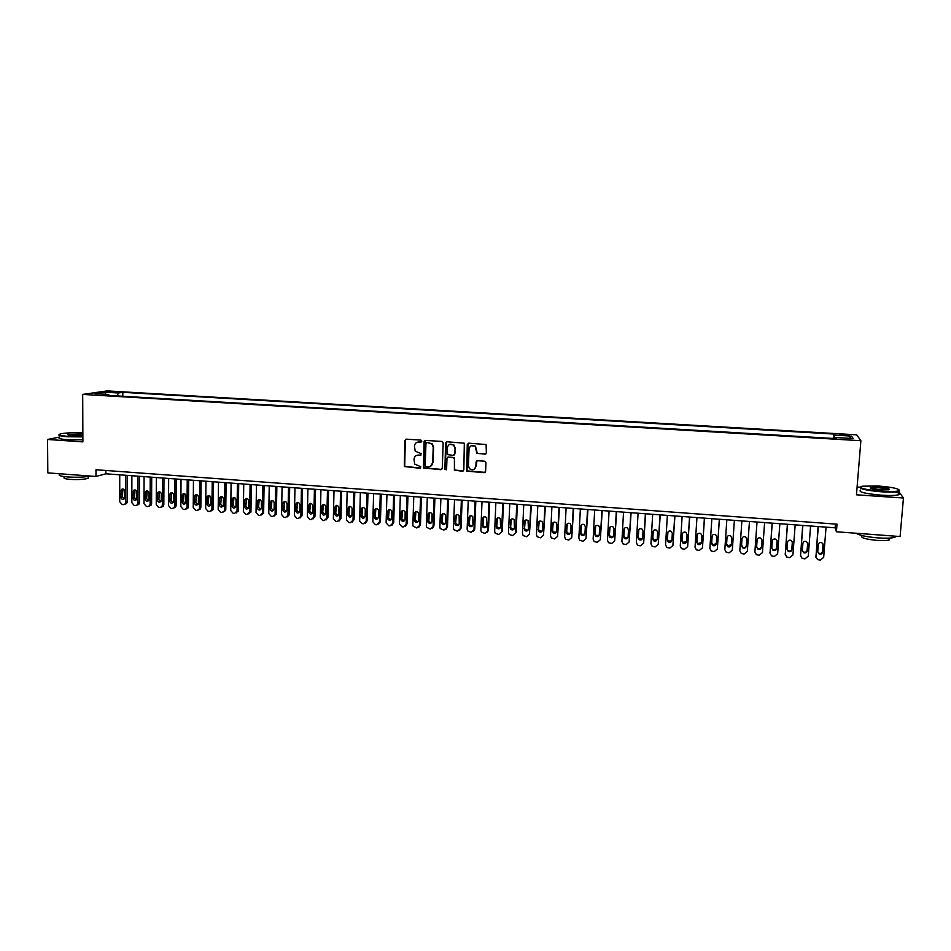 <?xml version="1.0" encoding="UTF-8"?>
<svg xmlns="http://www.w3.org/2000/svg" width="951" height="951" viewBox="0 0 951 951"><rect width="100%" height="100%" fill="white"/><g stroke="black" fill="none" stroke-linecap="round" stroke-linejoin="round"><path stroke-width="1.43" d="M421.852 441.157L420.924 440.111L406.327 439.172L404.912 440.491L404.318 466.549L419.985 468.261L420.794 466.739L414.695 464.112L413.994 459.274C414.339 456.563 415.86 455.16 418.535 455.065L420.425 455.196L421.21 453.627L415.23 451.202L414.422 446.185C414.779 443.475 416.288 442.06 418.963 441.965L420.853 442.084L421.852 441.157M844.429 434.464L839.959 434.5L845.035 435.451L849.516 435.415L844.429 434.464M484.891 454.281L486.353 452.949L486.08 444.533L468.724 443.166L467.274 444.497L466.691 471.102L484.142 472.695L485.604 471.375L485.949 462.697L484.606 461.187L477.521 460.712L476.059 462.031L475.892 466.335C474.834 469.901 472.718 470.686 469.521 468.712L468.403 465.824L469.057 449.003C469.984 445.579 472.017 444.688 475.179 446.34L476.938 453.461L485.806 454.007M59.556 437.068L47.55 439.469L82.892 441.882L82.701 394.415L860.881 440.717L856.459 494.805L903.45 498.015L900.098 536.53L836.416 531.775L837.023 524.179L95.98 469.746L95.992 476.463L105.846 473.8L835.109 527.817L836.416 531.775M47.55 439.469L47.812 472.873L95.992 476.463M443.166 442.952L441.823 441.442L425.501 440.396L424.075 441.728L423.48 467.963L440.812 469.699L442.251 468.391L443.166 442.952M447.029 441.775L464.326 443.19L463.838 469.877L462.4 471.197L454.4 470.222L454.412 458.881L453.08 457.372L448.42 457.062L446.982 458.382L446.601 469.116L444.89 469.663L445.591 443.107L447.029 441.775M109.864 392.204L118.566 392.24L109.864 392.204M82.701 394.415L107.118 390.909L856.685 434.821L860.881 440.717M833.278 438.459L833.623 434.036L122.822 392.323L118.411 392.989L117.116 395.913M833.623 434.036L834.205 435.106L851.549 436.129L853.166 438.542L835.525 437.496L836.143 438.625L104.028 395.14L108.628 394.451L95.017 393.643L104.979 392.192L118.411 392.989M424.301 441.633L424.324 440.979M903.45 498.015L898.933 491.75M859.942 487.221L857.089 487.031M105.846 470.472L105.846 473.8M835.406 524.06L835.109 527.817M122.81 396.258L122.822 392.323M109.151 395.438L108.628 394.451M835.525 437.496L835.358 438.577M834.146 438.506L834.205 435.106M105.775 394.285L104.979 392.192M851.549 436.129L849.326 438.316M421.459 441.918L417.227 442.215M416.657 455.363L421.043 455.006M405.946 439.207L405.292 440.337L404.698 466.37L420.639 468.058M425.085 440.444L423.849 467.785L441.716 469.437M426.714 442.488L425.953 443.404L425.204 465.669L426.131 466.715L428.128 466.858C430.803 466.763 432.325 465.36 432.693 462.65L433.216 447.41L432.051 444.141L426.928 442.37M430.53 466.299L432.693 462.65M427.308 442.322L432.396 443.986L433.573 447.255L433.038 462.471M447.897 457.134L454.34 457.645L454.721 470.032L463.327 470.911M446.554 441.835L444.997 468.795L446.269 469.806M454.816 448.147L453.627 445.187C450.453 443.309 448.373 444.129 447.374 447.659L447.552 454.626L453.151 455.386L454.602 454.067L455.149 447.98L453.96 445.02L449.621 444.379M454.019 455.149L454.602 454.067M455.149 447.98L454.923 453.9M471.209 445.757L475.488 446.185L477.247 453.282L485.188 454.114M474.276 469.259L475.892 466.335M476.903 460.807L476.189 466.145M468.189 443.237L467 470.911L485.117 472.374M125.805 475.286L125.782 502.223L125.068 504.006L123.357 504.636L122.144 504.541L119.731 501.748L119.731 474.834M127.351 475.393L127.327 501.724L126.614 503.507L124.938 504.137M122.952 488.98L122.37 496.66L124.141 498.871M124.688 497.456L124.7 491.191C124.224 489.159 123.143 488.564 121.455 489.396L120.825 497.147C121.312 499.216 122.406 499.798 124.106 498.906L124.688 497.456M82.856 432.931C73.096 432.527 65.667 432.836 60.591 433.846C57.535 434.845 59.937 435.677 67.818 436.319L82.868 436.45M82.868 436.913L67.616 436.759C60.662 436.224 57.845 435.499 59.188 434.571M82.868 435.249L72.003 435.475L67.818 434.441L82.856 434.096M82.856 434.571L68.127 434.928M90.714 476.071C84.591 477.212 76.972 477.521 67.842 476.974C60.46 476.32 57.773 475.381 59.794 474.157M88.134 477.212L88.146 478.27C84.449 479.447 78.481 479.815 70.255 479.399C64.93 478.912 62.992 478.234 64.454 477.331L64.454 476.641M82.88 439.837L67.628 439.707C60.222 439.112 57.524 438.316 59.556 437.329M878.189 485.985L862.046 486.211C858.123 488.006 864.625 489.694 881.541 491.287C890.754 491.833 896.603 491.631 899.087 490.68C899.919 488.814 892.953 487.257 878.189 485.985M899.527 490.086L898.957 491.405C895.89 492.202 890.088 492.333 881.541 491.81C866.123 490.443 859.062 488.826 860.346 486.96M879.009 487.281C887.438 488.065 890.707 488.909 888.793 489.824L880.685 489.931C873.268 489.29 869.796 488.505 870.284 487.59L879.009 487.281M889.137 489.741C888.27 488.921 884.894 488.279 879.009 487.804L870.522 488.267M896.032 536.233L894.998 537.22C891.919 538.218 886.13 538.444 877.642 537.874C866.052 536.828 858.943 535.282 856.292 533.261M888.781 538.123L889.351 539.895C887.14 540.632 882.98 540.798 876.87 540.382C865.244 539.169 860.31 537.695 862.082 535.995L862.117 535.603M895.153 491.976C899.563 493.082 900.74 494.009 898.671 494.758C895.604 495.566 889.791 495.709 881.256 495.186C864.994 493.688 858.087 491.988 860.536 490.086M137.978 476.189L137.919 503.186L137.265 504.91L135.482 505.599L134.269 505.504L131.844 502.699L131.88 475.738M139.5 476.296L139.44 502.687L138.775 504.41L137.075 505.1M133.544 490.371L135.066 489.908L134.471 497.611L136.266 499.822L136.849 492.131C136.35 490.05 135.256 489.468 133.544 490.371L132.938 498.098C133.461 500.202 134.578 500.773 136.29 499.81M150.21 477.093L150.115 504.149L149.509 505.813L147.667 506.574L146.442 506.467L144.005 503.661L144.088 476.641M151.708 477.2L151.601 503.638L150.995 505.302L149.259 506.063M147.239 490.835L146.62 498.55L148.463 500.785M149.034 499.358L149.057 493.07C148.534 490.954 147.417 490.383 145.693 491.358L145.123 499.049C145.669 501.189 146.799 501.748 148.522 500.713L149.034 499.358M162.502 477.996L162.359 505.112L161.813 506.717L159.899 507.537L158.674 507.442L156.237 504.636L156.344 477.545M163.964 478.103L163.834 504.612L163.275 506.205L161.504 507.038M159.459 491.774L158.829 499.513L160.707 501.748M161.278 500.309L161.313 494.009C160.767 491.857 159.625 491.298 157.89 492.356L157.355 500C157.925 502.187 159.09 502.734 160.826 501.617L161.278 500.309M174.841 478.912L174.675 506.087L174.176 507.62L172.19 508.523L170.954 508.416L168.505 505.599L168.66 478.46M176.28 479.019L176.113 505.575L175.614 507.097L173.807 508.012M171.739 492.713L171.097 500.464L173.011 502.71M173.593 501.272L173.629 494.96C173.046 492.761 171.881 492.226 170.134 493.355L169.647 500.963C170.253 503.198 171.43 503.721 173.177 502.52L173.593 501.272M187.24 479.827L187.038 507.073L186.598 508.512L184.542 509.498L183.293 509.403L180.845 506.574L181.035 479.375M188.655 479.934L188.441 506.55L188.001 507.989L186.17 508.987M184.066 493.652L183.412 501.427L185.362 503.685M185.956 502.247L186.004 495.911C185.386 493.664 184.197 493.153 182.437 494.377L181.986 501.926C182.64 504.208 183.828 504.708 185.588 503.424L185.956 502.247M199.698 480.754L199.448 508.048L199.068 509.403L196.94 510.485L195.692 510.39L193.231 507.561L193.457 480.291M201.077 480.861L200.839 507.525L200.459 508.868L198.581 509.974M196.465 494.603L195.787 502.39L197.784 504.66M198.379 503.21L198.426 496.874C197.772 494.568 196.56 494.08 194.8 495.4L194.396 502.901C195.074 505.231 196.298 505.706 198.058 504.315L198.379 503.21M212.216 481.681L211.93 509.035L211.609 510.283L209.398 511.483L208.15 511.376L205.678 508.547L205.951 481.218M213.559 481.777L213.286 508.512L212.965 509.748L211.051 510.96M208.899 495.554L208.221 503.364L210.254 505.635M210.849 504.185L210.92 497.837C210.219 495.483 208.982 495.019 207.223 496.446L206.854 503.875C207.58 506.265 208.828 506.705 210.575 505.207L210.849 504.185M224.781 482.609L224.46 510.033L224.198 511.162L221.916 512.47L220.668 512.375L218.183 509.534L218.492 482.145M226.1 482.716L225.779 509.498L223.58 511.947M221.405 496.517L220.703 504.339L222.784 506.61M223.378 505.171L223.461 498.8C222.712 496.386 221.452 495.958 219.693 497.504L219.372 504.85C220.145 507.299 221.405 507.715 223.164 506.098L223.378 505.171M237.405 483.548L237.049 511.02L234.493 513.481L233.233 513.374L230.748 510.521L231.093 483.084M238.701 483.643L238.344 510.497L236.181 512.934M233.958 497.48L233.245 505.314L235.373 507.596M235.979 506.158L236.062 499.774C235.254 497.302 233.982 496.897 232.222 498.574L231.937 505.837C232.769 508.333 234.065 508.714 235.8 506.99L235.979 506.158M250.101 484.487L249.697 512.018L247.117 514.479L245.857 514.384L243.361 511.519L243.753 484.023M251.361 484.582L250.969 511.483L248.829 513.932M246.571 498.455L245.857 506.301L248.021 508.595M248.627 507.145L248.722 500.749C247.854 498.217 246.559 497.849 244.823 499.655L244.573 506.824C245.465 509.379 246.773 509.724 248.484 507.87L248.627 507.145M262.845 485.438L262.405 513.029L259.813 515.49L258.541 515.394L256.045 512.53L256.461 484.962M264.081 485.521L263.641 512.494L261.537 514.943M259.243 499.43L258.517 507.287L260.729 509.581M261.335 508.131L261.43 501.724C260.503 499.132 259.183 498.811 257.471 500.749L257.257 507.822C258.22 510.437 259.552 510.746 261.24 508.749L261.335 508.131M275.647 486.377L275.101 514.61L272.568 516.5L271.285 516.405L268.776 513.528L269.24 485.902M276.86 486.472L276.384 513.492L274.304 515.941M271.974 500.404L271.237 508.286L273.496 510.58M274.102 509.13L274.209 502.71C273.21 500.06 271.867 499.774 270.191 501.855L270.013 508.821C271.035 511.495 272.378 511.757 274.043 509.617L274.102 509.13M288.51 487.328L287.951 515.466L285.371 517.522L284.087 517.427L281.567 514.539L282.078 486.853M289.686 487.423L289.14 514.919L287.131 516.952M284.765 501.391L284.004 509.284L286.322 511.579M286.929 510.14L287.047 503.697C285.966 500.987 284.611 500.737 282.982 502.972L282.816 509.819C283.921 512.553 285.288 512.779 286.893 510.485L286.929 510.14M301.443 488.291L300.861 516.31L298.245 518.545L296.95 518.45L294.43 515.561L294.965 487.815M302.584 488.374L302.014 515.763L300.017 517.962M297.604 502.378L296.843 510.283L299.208 512.589M299.815 511.151L299.945 504.696C298.78 501.914 297.401 501.724 295.832 504.113L295.678 510.818C296.878 513.611 298.245 513.79 299.791 511.365L299.815 511.151M314.424 489.254L313.818 517.166L311.167 519.579L309.871 519.472L307.339 516.583L307.922 488.766M315.542 489.337L314.947 516.536L312.974 518.973M310.513 503.376L309.741 511.293L312.154 513.588M312.76 512.161L312.891 505.694C311.643 502.853 310.264 502.71 308.754 505.254L308.611 511.828C309.883 514.681 311.274 514.812 312.748 512.232L312.76 512.161M327.477 490.217L326.823 518.117L324.16 520.613L322.853 520.506L320.309 517.617L320.939 489.741M328.559 490.3L327.917 517.558L325.991 519.995M323.471 504.387L322.698 512.327L325.171 514.61M325.765 513.171L325.908 506.621C324.541 503.804 323.15 503.721 321.735 506.372L321.593 512.874C322.936 515.727 324.327 515.834 325.765 513.171M340.577 491.191L339.887 519.151L337.201 521.647L335.893 521.54L333.349 518.83L334.015 490.704M341.623 491.263L340.957 518.592L339.055 521.017M336.499 505.385L335.715 513.492L338.235 515.62M338.829 514.194L338.984 507.477C337.522 504.791 336.119 504.755 334.8 507.382L334.645 514.039C336.072 516.773 337.474 516.821 338.829 514.194M353.748 492.166L353.011 520.197L350.313 522.693L349.005 522.586L346.461 520.042L347.151 491.679M354.771 492.238L354.045 519.626L352.203 522.04M349.576 506.407L348.815 514.657L351.371 516.643M351.953 515.228L352.108 508.345C350.562 505.789 349.172 505.801 347.911 508.393L347.769 515.204C349.279 517.808 350.669 517.82 351.953 515.228M366.979 493.141L366.206 521.231L363.484 523.739L362.165 523.632L359.644 521.255L360.358 492.654M367.966 493.224L367.205 520.661L365.398 523.074M362.723 507.43L361.962 515.822L364.578 517.665M365.148 516.25L365.279 509.213C363.674 506.8 362.272 506.859 361.095 509.403L360.952 516.381C362.545 518.854 363.936 518.818 365.148 516.25M380.269 494.128L379.449 522.289L376.727 524.797L375.395 524.69L372.816 521.754L373.624 493.64M381.232 494.199L380.424 521.707L378.664 524.096M375.93 508.452L375.193 516.987L377.832 518.687M378.403 517.296L378.51 510.093C376.834 507.81 375.443 507.917 374.337 510.425L374.219 517.546C375.859 519.9 377.262 519.817 378.403 517.296M393.631 495.114L392.763 523.335L390.017 525.855L388.686 525.748L386.106 522.812L386.95 494.627M394.546 495.186L393.702 522.753L392.002 525.13M389.185 509.486L388.495 518.152L391.158 519.71M391.717 518.331L391.8 510.996C390.076 508.833 388.686 508.987 387.639 511.448L387.544 518.723C389.244 520.946 390.635 520.815 391.717 518.331M407.052 496.113L406.148 524.393L403.379 526.913L402.035 526.806L399.444 523.87L400.335 495.614M407.943 496.184L407.052 523.811L405.399 526.176M402.511 510.521L401.857 519.317L404.555 520.744M405.09 519.377L405.15 511.9C403.379 509.867 402 510.057 401.013 512.482L400.942 519.888C402.689 521.992 404.068 521.826 405.09 519.377M420.532 497.111L419.581 525.463L416.8 527.983L413.067 526.093L412.853 524.928L413.78 496.612M421.388 497.171L420.461 524.869L418.856 527.211M415.896 511.567L415.29 520.482L418.012 521.778M418.535 520.435L418.547 512.815C416.74 510.901 415.373 511.127 414.446 513.516L414.41 521.053C416.193 523.038 417.572 522.836 418.535 520.435M434.084 498.11L433.085 526.521L430.292 529.053L426.595 527.294L426.333 525.986L427.308 497.611M434.904 498.181L433.929 525.939L432.384 528.245M429.341 512.625L428.794 521.635L431.528 522.812M432.039 521.493L432.016 513.754C430.185 511.947 428.818 512.209 427.938 514.55L427.938 522.218C429.757 524.096 431.124 523.858 432.039 521.493M447.695 499.12L446.661 527.603L443.844 530.135L440.194 528.494L439.861 527.056L440.884 498.621M448.48 499.18L447.469 527.009L445.983 529.291M442.857 513.683L442.084 521.624L442.358 522.8L445.116 523.846M445.615 522.551L445.543 514.693C443.689 512.993 442.334 513.29 441.502 515.597L441.537 523.383C443.38 525.154 444.735 524.881 445.615 522.551M461.378 500.143L460.296 528.673L457.455 531.217L453.853 529.683L453.461 528.138L454.53 499.632M462.127 500.19L461.069 528.078L459.642 530.337M456.432 514.753L455.66 522.693L455.993 523.953L458.774 524.893M459.25 523.609L459.131 515.656C457.265 514.051 455.921 514.384 455.125 516.655L455.208 524.536C457.074 526.212 458.418 525.903 459.25 523.609M475.12 501.153L473.99 529.755L471.137 532.298L467.583 530.872L467.131 529.22L468.237 500.642M475.833 501.213L474.727 529.16L473.372 531.383M470.067 515.834L469.307 523.751L469.699 525.107L472.492 525.939M472.944 524.69L472.79 516.619C470.9 515.109 469.58 515.478 468.819 517.701L468.938 525.701C470.816 527.282 472.16 526.949 472.944 524.69M488.933 502.176L487.756 530.848L484.879 533.392L481.384 532.061L480.861 530.301L482.014 501.664M489.61 502.223L488.457 530.242L487.162 532.429M483.762 516.928L483.025 524.821L483.453 526.26L486.282 526.973M486.722 525.76L486.508 517.606C484.618 516.179 483.298 516.559 482.573 518.759L482.739 526.854C484.63 528.352 485.949 527.983 486.722 525.76M502.817 503.21L501.581 531.942L498.693 534.498L495.245 533.238L494.663 531.395L495.863 502.687M503.459 503.257L502.259 531.324L501.581 531.942M497.528 518.022L496.802 525.903L497.29 527.401L500.143 528.019M500.547 526.842L500.297 518.604C498.395 517.249 497.1 517.665 496.398 519.828L496.6 528.007C498.502 529.422 499.822 529.041 500.547 526.842M516.762 504.244L515.478 533.035L512.577 535.603L509.177 534.426L508.523 532.489L509.772 503.721M517.368 504.28L516.12 532.429L515.478 533.035M511.353 519.127L510.639 526.985L511.186 528.554L514.075 529.065M514.455 527.936L514.158 519.615C512.244 518.331 510.96 518.759 510.283 520.898L510.532 529.16C512.434 530.503 513.742 530.099 514.455 527.936M530.765 505.278L529.445 534.141L526.521 536.709L523.169 535.603L522.456 533.594L523.751 504.755M531.347 505.314L529.445 534.141M525.249 520.245L524.56 528.067L525.142 529.695L528.067 530.111M528.411 529.029L528.078 520.625C526.176 519.412 524.893 519.864 524.239 521.98L524.536 530.313C526.438 531.585 527.734 531.157 528.411 529.029M544.852 506.324L543.485 535.258L540.537 537.826L537.22 536.78L536.459 534.7L537.802 505.801M545.387 506.36L543.485 535.258M539.205 521.362L538.528 529.16L539.169 530.848L542.129 531.157M542.45 530.123L542.771 523.407L542.082 521.659C540.168 520.506 538.896 520.97 538.266 523.05L538.599 531.466C540.513 532.679 541.797 532.227 542.45 530.123M558.998 507.37L557.583 536.364L554.623 538.944L551.354 537.957L550.522 535.817L551.913 506.847M559.497 507.406L557.583 536.364M553.22 522.503L552.579 530.254L553.268 532.001L556.264 532.203M556.561 531.229L556.882 524.488L556.145 522.693C554.231 521.6 552.971 522.075 552.365 524.144L552.032 530.872L552.721 532.619C554.635 533.773 555.919 533.309 556.561 531.229M573.215 508.416L571.753 537.493L568.769 540.073L565.548 539.146L564.656 536.935L566.107 507.893M573.679 508.452L571.753 537.493M567.319 523.644L566.689 531.359L567.426 533.154L570.481 533.249M570.731 532.334L571.064 525.582L570.279 523.739C568.365 522.693 567.117 523.193 566.523 525.237L566.19 531.978L566.927 533.773C568.841 534.878 570.101 534.391 570.731 532.334M587.504 509.474L585.994 538.611L582.987 541.202L579.801 540.323L578.862 538.052L580.36 508.951M587.932 509.51L585.994 538.611M581.477 524.809L580.871 532.465L581.655 534.296L584.746 534.296M584.972 533.452L585.317 526.676L584.485 524.797C582.583 523.799 581.334 524.31 580.752 526.331L580.407 533.095L581.18 534.926C583.106 535.984 584.366 535.484 584.972 533.452M601.864 510.544L600.295 539.752L597.276 542.343L594.137 541.499L593.139 539.181L594.684 510.009M602.256 510.568L600.295 539.752M595.695 525.986L595.124 533.582L595.956 535.461L599.094 535.33M599.285 534.569L599.641 527.781L598.761 525.855C596.859 524.904 595.623 525.439 595.053 527.425L594.696 534.212L595.516 536.091C597.43 537.089 598.69 536.59 599.285 534.569M616.296 511.614L614.679 540.881L611.636 543.485L608.533 542.688L607.475 540.311L609.08 511.079M616.64 511.638L614.679 540.881M609.995 527.175L609.448 534.7L610.316 536.614L613.514 536.376M613.657 535.686L614.037 528.887L613.122 526.925C611.208 526.022 609.983 526.557 609.425 528.542L609.056 535.33L609.924 537.256C611.838 538.207 613.086 537.695 613.657 535.686M630.798 512.684L629.122 542.022L626.067 544.626L623 543.877L621.895 541.452L623.535 512.149M631.107 512.708L629.122 542.022M624.367 528.364L623.844 535.817L624.748 537.767L627.993 537.41M628.112 536.816L628.504 530.004L627.541 528.007C625.639 527.139 624.415 527.686 623.868 529.648L623.476 536.459L624.391 538.409C626.305 539.336 627.553 538.801 628.112 536.816M645.372 513.766L643.649 543.176L640.57 545.779L639.12 545.672L637.539 545.066L636.374 542.605L638.073 513.219M645.646 513.79L643.649 543.176M638.81 529.576L638.299 536.946L639.25 538.932L642.555 538.444M642.638 537.957L643.042 531.122L642.032 529.101C640.13 528.269 638.917 528.827 638.383 530.765L637.978 537.588L638.929 539.586C640.843 540.465 642.08 539.93 642.638 537.957M660.018 514.848L658.247 544.329L655.144 546.944L652.136 546.254L650.936 543.746L652.683 514.301M660.244 514.871L658.247 544.329M653.325 530.813L652.838 538.088L653.824 540.097L657.177 539.479M657.236 539.098L657.64 532.251L656.606 530.194C654.704 529.398 653.492 529.957 652.968 531.894L652.552 538.73L653.539 540.75C655.453 541.606 656.689 541.048 657.236 539.098M674.735 515.941L672.904 545.494L669.789 548.109L666.817 547.443L665.569 544.911L667.364 515.394M674.925 515.953L672.904 545.494M667.911 532.049L667.447 539.229L668.47 541.274L671.87 540.513M671.905 540.239L672.321 533.38L671.251 531.3C669.349 530.527 668.137 531.098 667.626 533.024L667.198 539.883L668.22 541.927C670.134 542.748 671.358 542.189 671.905 540.239M689.534 517.035L687.644 546.659L684.506 549.286L681.558 548.644L680.262 546.076L682.129 516.488M689.677 517.047L687.644 546.659M682.58 533.297L682.129 540.37L683.187 542.439L686.634 541.547M686.646 541.392L687.074 534.521L685.968 532.405C684.066 531.668 682.866 532.251 682.354 534.153L681.915 541.024L682.973 543.104C684.886 543.889 686.111 543.318 686.646 541.392M704.394 518.14L702.456 547.824L699.306 550.463L696.382 549.844L695.038 547.241L696.952 517.582M704.501 518.14L702.456 547.824M697.333 534.569L696.881 541.523L697.963 543.615L701.458 542.581M701.458 542.557L701.909 535.663L700.768 533.523C698.866 532.81 697.654 533.404 697.154 535.294L696.714 542.189L697.796 544.293C699.71 545.042 700.935 544.471 701.458 542.557M719.336 519.246L717.339 549L714.165 551.639L711.265 551.057L709.886 548.418L711.859 518.687M719.396 519.246L717.339 549M712.156 535.841L711.705 542.676L712.822 544.804L716.353 543.603M716.341 543.722L716.804 536.804L715.627 534.652C713.737 533.963 712.537 534.557 712.026 536.447L711.574 543.342L712.703 545.47C714.617 546.207 715.83 545.624 716.341 543.722M732.306 550.189L734.374 520.352L732.306 550.189L729.108 552.828L726.231 552.258L724.817 549.595L726.837 519.793M727.051 537.172L726.6 543.841L727.753 545.993L731.331 544.566M731.307 544.887L731.783 537.969L730.582 535.782C728.68 535.116 727.479 535.722 726.98 537.588L726.516 544.519L727.67 546.67C729.583 547.372 730.796 546.777 731.307 544.887M749.447 521.469L747.343 551.378L744.122 554.017L741.269 553.47L739.819 550.784L741.887 520.91M741.578 545.042L742.755 547.182C744.669 547.859 745.869 547.265 746.38 545.387L746.844 538.872M746.345 546.064L746.832 539.122L745.596 536.923C743.694 536.281 742.505 536.887 742.006 538.753L741.53 545.696L742.719 547.859C744.633 548.549 745.834 547.954 746.345 546.064L746.38 545.387M764.604 522.598L762.452 552.567L759.219 555.218L756.378 554.695L754.892 551.972L757.02 522.04L754.892 551.592M756.639 546.623L757.84 548.382C759.742 549.036 760.955 548.43 761.454 546.563L761.941 539.788M761.466 547.253L761.965 540.287L760.693 538.064C758.791 537.446 757.602 538.064 757.115 539.918L756.616 546.873L757.84 549.06C759.754 549.726 760.955 549.119 761.466 547.253L761.454 546.563M772.141 523.157L770.037 553.113M779.856 523.728L777.645 553.767L774.387 556.43L771.57 555.919L770.037 553.173L772.224 523.157M771.784 547.99L772.997 549.583C774.899 550.213 776.099 549.607 776.61 547.752L777.122 540.798L775.873 539.217C773.971 538.623 772.783 539.241 772.295 541.083L771.784 548.061L773.032 550.272C774.946 550.914 776.147 550.296 776.658 548.442L777.169 541.464M787.38 524.286L785.253 554.516M795.179 524.857L792.908 554.98L789.627 557.643L786.822 557.143L785.264 554.374L787.499 524.286M787.024 549.309L788.224 550.784C790.126 551.402 791.339 550.795 791.826 548.941L792.361 541.832M791.921 549.63L792.445 542.641L791.125 540.382C789.223 539.799 788.034 540.418 787.547 542.26L787.024 549.25L788.308 551.485C790.222 552.103 791.422 551.485 791.921 549.63L791.826 548.941M802.692 525.416L800.564 555.883M810.573 525.998L808.243 556.192L804.95 558.867L802.168 558.38L800.564 555.586L802.87 525.428M802.347 550.641L803.524 551.996C805.438 552.602 806.638 551.972 807.137 550.13L807.672 542.878M807.268 550.831L807.803 543.817L806.46 541.547C804.558 540.976 803.357 541.606 802.882 543.437L802.347 550.451L803.654 552.697C805.568 553.304 806.769 552.674 807.268 550.831L807.137 550.13M818.086 526.557L815.946 557.25M826.05 527.151L823.673 557.405L820.344 560.091L817.575 559.616L815.946 556.799L818.3 526.569M817.741 551.972L818.906 553.209C820.82 553.791 822.021 553.173 822.52 551.33L823.067 543.936M822.686 552.032L823.245 545.006L821.866 542.712C819.964 542.165 818.775 542.807 818.3 544.626L817.741 551.651L819.073 553.922C820.986 554.504 822.199 553.874 822.686 552.032L822.52 551.33M113.799 392.418L113.799 391.634M116.474 392.418L116.474 391.788M125.782 502.223L127.327 501.724M122.37 496.66L120.825 497.147M122.382 490.419L120.825 490.894M137.919 503.186L139.44 502.687M134.471 497.611L132.938 498.098M134.483 491.358L132.95 491.833M150.115 504.149L151.601 503.638M146.62 498.55L145.123 499.049M146.644 492.285L145.146 492.773M162.359 505.112L163.834 504.612M158.829 499.513L157.355 500M158.865 493.224L157.379 493.712M174.675 506.087L176.113 505.575M171.097 500.464L169.647 500.963M171.132 494.175L169.682 494.663M187.038 507.073L188.441 506.55M183.412 501.427L181.986 501.926M183.46 495.126L182.033 495.614M199.448 508.048L200.839 507.525M195.787 502.39L194.396 502.901M195.847 496.077L194.444 496.565M211.93 509.035L213.286 508.512M208.221 503.364L206.854 503.875M208.281 497.028L206.914 497.528M224.46 510.033L225.779 509.498M220.703 504.339L219.372 504.85M220.775 497.991L219.443 498.49M237.049 511.02L238.344 510.497M233.245 505.314L231.937 505.837M233.328 498.954L232.02 499.465M249.697 512.018L250.969 511.483M245.857 506.301L244.573 506.824M245.94 499.929L244.657 500.44M262.405 513.029L263.641 512.494M258.517 507.287L257.257 507.822M258.613 500.904L257.352 501.415M275.172 514.039L276.384 513.492M271.237 508.286L270.013 508.821M271.344 501.878L270.12 502.401M287.987 515.05L289.175 514.503M284.004 509.284L282.816 509.819M284.123 502.865L282.934 503.388M300.873 516.072L302.026 515.525M296.843 510.283L295.678 510.818M296.974 503.852L295.809 504.375M313.818 517.094L314.947 516.536M309.741 511.293L308.611 511.828M309.883 504.85L308.742 505.373M326.823 518.117L327.917 517.558M322.698 512.304L321.593 512.851M322.853 505.849L321.735 506.372M339.887 519.151L340.957 518.592M335.715 513.326L334.645 513.873M335.869 506.847L334.8 507.382M353.011 520.197L354.045 519.626M348.791 514.336L347.745 514.895M348.958 507.858L347.911 508.393M366.206 521.231L367.205 520.661M361.939 515.371L360.916 515.929M362.105 508.868L361.095 509.403M379.449 522.289L380.424 521.707M375.134 516.405L374.159 516.964M375.324 509.879L374.337 510.425M392.763 523.335L393.702 522.753M388.4 517.439L387.449 517.998M388.59 510.901L387.639 511.448M406.148 524.393L407.052 523.811M401.726 518.473L400.811 519.044M401.928 511.923L401.013 512.482M419.581 525.463L420.461 524.869M415.111 519.519L414.232 520.09M415.337 512.958L414.446 513.516M433.085 526.521L433.929 525.939M428.568 520.577L427.712 521.148M428.794 513.992L427.938 514.55M446.661 527.603L447.469 527.009M442.084 521.624L441.264 522.206M442.322 515.038L441.502 515.597M460.296 528.673L461.069 528.078M455.66 522.693L454.875 523.276M455.909 516.084L455.125 516.655M473.99 529.755L474.727 529.16M469.307 523.751L468.558 524.346M469.568 517.13L468.819 517.701M487.756 530.848L488.457 530.242M483.025 524.821L482.3 525.416M483.298 518.188L482.573 518.759M496.802 525.903L496.113 526.497M497.076 519.246L496.398 519.828M510.639 526.985L509.998 527.579M510.937 520.316L510.283 520.898M524.56 528.067L523.942 528.673M524.857 521.386L524.239 521.98M538.528 529.16L537.957 529.766M538.848 522.456L538.266 523.05M552.579 530.254L552.032 530.872M552.9 523.537L552.365 524.144M566.689 531.359L566.19 531.978M567.034 524.631L566.523 525.237M580.871 532.465L580.407 533.095M581.227 525.725L580.752 526.331M595.124 533.582L594.696 534.212M595.492 526.818L595.053 527.425M609.448 534.7L609.056 535.33M609.817 527.924L609.425 528.542M623.844 535.817L623.476 536.459M624.225 529.029L623.868 529.648M638.299 536.946L637.978 537.588M638.703 530.147L638.383 530.765M652.838 538.088L652.552 538.73M653.242 531.264L652.968 531.894M667.447 539.229L667.198 539.883M667.864 532.382L667.626 533.024M682.129 540.37L681.915 541.024M682.556 533.511L682.354 534.153M696.881 541.523L696.714 542.189M697.321 534.652L697.154 535.294M711.705 542.676L711.574 543.342M726.6 543.841L726.516 544.519M754.892 551.972L754.892 551.283M770.037 553.173L770.001 552.472M776.61 547.752L776.658 548.442M785.264 554.374L785.193 553.672M792.349 541.963L792.445 542.641M800.564 555.586L800.457 554.873M807.672 543.14L807.803 543.817M815.946 556.799L815.792 556.085M823.067 544.329L823.245 545.006M125.068 504.006L126.614 503.507M122.881 488.969L121.455 489.396M88.134 476.522L88.146 478.27M898.671 494.758L898.957 491.405M889.506 538.088L889.351 539.895M894.998 537.22L895.081 536.162M137.265 504.91L138.775 504.41M149.509 505.813L150.995 505.302M147.191 490.882L145.693 491.358M161.813 506.717L163.275 506.205M159.364 491.881L157.89 492.356M174.176 507.62L175.614 507.097M171.584 492.88L170.134 493.355M186.598 508.512L188.001 507.989M183.864 493.89L182.437 494.377M199.068 509.403L200.459 508.868M196.191 494.912L194.8 495.4M211.609 510.283L212.965 509.748M208.59 495.946L207.223 496.446M224.198 511.162L225.518 510.628M221.036 497.004L219.693 497.504M236.835 512.03L238.142 511.495M233.542 498.062L232.222 498.574M249.542 512.898L250.814 512.363M246.095 499.144L244.823 499.655M262.286 513.754L263.534 513.219M258.731 500.238L257.471 500.749M275.101 514.61L276.313 514.063M271.415 501.343L270.191 501.855M287.951 515.466L289.14 514.919M284.171 502.461L282.982 502.972M300.861 516.31L302.014 515.763M296.997 503.59L295.832 504.113M313.818 517.166L314.936 516.607M309.883 504.731L308.754 505.254M322.698 512.327L321.593 512.874M335.715 513.492L334.645 514.039M348.815 514.657L347.769 515.204M361.962 515.822L360.952 516.381M375.193 516.987L374.219 517.546M388.495 518.152L387.544 518.723M401.857 519.317L400.942 519.888M415.29 520.482L414.41 521.053M428.794 521.635L427.938 522.218M442.358 522.8L441.537 523.383M455.993 523.953L455.208 524.536M469.699 525.107L468.938 525.701M483.453 526.26L482.739 526.854M497.29 527.401L496.6 528.007M511.186 528.554L510.532 529.16M525.142 529.695L524.536 530.313M539.169 530.848L538.599 531.466M553.268 532.001L552.721 532.619M567.426 533.154L566.927 533.773M581.655 534.296L581.18 534.926M595.956 535.461L595.516 536.091M610.316 536.614L609.924 537.256M624.748 537.767L624.391 538.409M639.25 538.932L638.929 539.586M653.824 540.097L653.539 540.75M668.47 541.274L668.22 541.927M683.187 542.439L682.973 543.104M697.963 543.615L697.796 544.293M712.822 544.804L712.703 545.47M727.753 545.993L727.67 546.67M742.755 547.182L742.719 547.859M757.84 548.382L757.84 549.06M772.997 549.583L773.032 550.272M788.224 550.784L788.308 551.485M803.524 551.996L803.654 552.697M818.906 553.209L819.073 553.922"/></g></svg>

